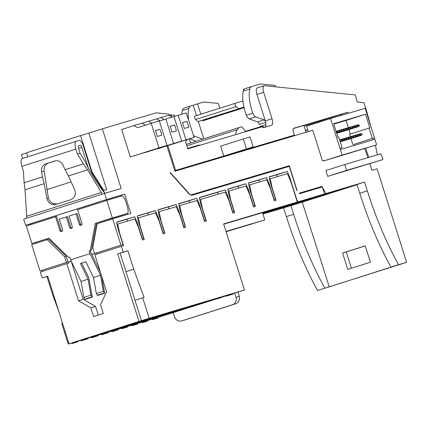 <?xml version="1.0" encoding="UTF-8"?>
<svg xmlns="http://www.w3.org/2000/svg" width="428" height="428" viewBox="0 0 428 428"><rect width="100%" height="100%" fill="white"/><g stroke="black" fill="none" stroke-linecap="round" stroke-linejoin="round"><path stroke-width="0.64" d="M191.279 306.443L185.752 308.197L191.279 306.443L191.091 305.854L183.088 308.278M191.139 306.48L190.952 305.897M179.043 310.15L185.747 308.187L185.565 307.614M147.719 320.968L142.192 322.728L147.719 320.968L147.537 320.385L137.554 323.477M147.58 321.011L147.398 320.422M142.192 322.728L142.01 322.14M160.265 315.666L163.004 314.837L162.822 314.254L163.17 314.147L163.352 314.73L160.265 315.661M160.714 314.89L162.822 314.254M162.827 314.901L162.64 314.318M155.969 318.571L153.604 319.32L155.963 318.56M155.84 318.641L156.268 318.464M157.681 317.426L158.012 317.967L157.825 317.383M155.38 318.758L155.803 318.63M161.731 315.254L159.269 315.992L161.725 315.233M157.873 316.42L159.542 315.891M159.269 315.992L158.258 316.313M105.09 333.68L107.829 332.845L107.642 332.262L107.99 332.155L108.177 332.738L105.085 333.674M107.037 332.454L107.642 332.262M107.647 332.909L107.465 332.326M153.625 317.619L153.443 317.036L150.961 317.769L149.361 318.277L149.549 318.865L153.625 317.619L151.148 318.352L150.961 317.769M151.148 318.352L149.549 318.865M86.954 339.008L86.766 338.425L81.24 340.18L81.427 340.768L86.954 339.008L86.633 338.468M86.814 339.051L81.427 340.768M189.47 307.031L191.032 306.576C188.604 307.315 188.598 307.304 191.027 306.534L190.069 306.839M191.102 305.881L192.739 305.389L192.926 305.972L190.075 306.855M189.021 307.16L191.027 306.534M192.188 306.207L190.497 306.726L192.188 306.207M221.142 297.599L221.57 297.449M220.741 297.749L221.49 297.487M221.485 296.866L223.191 296.347L223.373 296.93L223.191 296.347M221.223 297.604L221.795 297.417L221.608 296.829M222.924 297.069L222.737 296.486M97.745 335.841L95 336.67L97.745 335.841L97.557 335.258L97.905 335.151L97.964 335.777M96.91 335.461L97.557 335.258M97.563 335.905L97.381 335.322M127.293 326.441L127.651 326.981L125.227 327.73L126.511 327.286M123.639 328.201L124.96 327.816M125.597 327.613L124.088 328.073L125.597 327.613M125.891 327.522L127.196 327.12L125.891 327.522M203.359 302.874L199.93 303.912L203.359 302.874L203.177 302.286L200.737 303.035M203.182 302.922L203 302.339M201.524 303.452L201.337 302.869M171.023 312.456L170.697 311.91L165.31 313.628L165.492 314.211L171.023 312.456L170.697 311.91M170.884 312.494L158.558 316.239M221.661 297.423L221.474 296.834L215.947 298.594L216.135 299.177L221.661 297.423L221.34 296.877M221.522 297.46L216.135 299.177M75.002 342.657L78.035 341.694L77.853 341.105L74.954 341.977L75.141 342.56L76.992 342.009L74.071 342.903L73.889 342.314L73.354 342.486L73.536 343.069L74.312 342.865L72.45 343.416L72.262 342.833L71.845 342.967L72.032 343.55L74.991 342.625M78.035 341.694L75.558 342.427L75.371 341.844M75.558 342.427L75.141 342.56M74.959 341.988L73.889 342.314M74.071 342.903L73.536 343.069M73.359 342.507L72.262 342.833M72.45 343.416L72.032 343.55M133.825 325.173L135.719 324.627C138.132 323.862 138.126 323.852 135.703 324.59L137.27 324.135M137.42 323.434L137.72 323.991L135.713 324.617M135.756 324.601L134.29 325.045L135.756 324.601M211.534 300.429L206.007 302.184L211.534 300.429L211.346 299.841L203.182 302.312M211.395 300.467L211.213 299.884M206.007 302.184L205.82 301.601M94.652 336.804L93.695 337.109L94.652 336.804M93.518 337.157L95.663 336.515L93.513 337.141M172.933 311.252L173.281 311.145L173.468 311.728L170.376 312.665L172.939 311.9L172.933 311.252L173.34 311.777M170.842 311.884L172.751 311.317M157.846 317.961L157.525 317.416L152.138 319.133L152.32 319.721L157.846 317.961L157.525 317.416M157.713 318.004L152.32 319.721M107.209 332.995L107.021 332.412L101.495 334.166L101.682 334.755L107.209 332.995L106.888 332.454M107.07 333.038L101.682 334.755M87.665 338.832L84.926 339.661L87.665 338.832L87.483 338.248L87.826 338.141L87.884 338.767M86.782 338.462L87.483 338.248M87.483 338.896L87.301 338.313M117.336 329.988L111.81 331.748L117.336 329.988L117.149 329.405L108.022 332.246M117.197 330.031L117.015 329.448M111.81 331.748L111.622 331.16M181.151 309.449L180.825 308.904L175.437 310.621L175.619 311.204L181.151 309.449L180.825 308.904M181.012 309.487L175.619 311.204M182.729 308.347L183.077 308.24L183.259 308.829L180.172 309.765L182.735 309L182.729 308.347L183.136 308.877M180.969 308.882L182.547 308.411M97.081 336.001L91.555 337.762L97.081 336.001L96.894 335.418L87.858 338.232M96.942 336.044L96.76 335.461M91.555 337.762L91.367 337.173M82.337 340.479L83.925 339.987C86.194 339.297 86.296 339.276 84.23 339.934L84.493 339.837M85.932 339.367L84.225 339.918M84.38 339.869L82.732 340.367L84.38 339.869M232.308 293.656L232.688 293.533L232.875 294.122L229.601 295.117L232.227 294.33L232.308 293.656L232.49 294.239L232.875 294.122M231.618 293.87L232.04 293.747M137.591 323.975L137.409 323.391L131.883 325.146L132.065 325.735L137.591 323.975L137.27 323.434M137.452 324.017L132.065 325.735M150.057 318.721L148.109 319.32L150.057 318.705M150.228 318.667L151.576 318.234M149.367 318.293L147.928 318.737L148.131 319.331M149.276 318.967L149.094 318.384M148.452 319.213L148.27 318.625M160.891 315.463L155.364 317.218L160.891 315.463L160.709 314.874L153.486 317.18M160.757 315.5L160.57 314.917M155.364 317.218L155.182 316.634M169.253 313.05L169.552 312.959C167.45 313.606 167.498 313.585 169.697 312.889L171.575 312.333L169.552 312.959C167.45 313.606 167.498 313.585 169.697 312.889L169.691 312.879M169.408 312.986L169.889 312.815M169.67 312.927L170.103 312.745M116.036 330.464L112.746 331.465L116.031 330.459M209.383 301.109L212.176 300.253L211.994 299.67L213.358 299.263L213.54 299.851L211.346 300.488M212.176 300.253L216.087 299.028M211.015 300.606L209.827 300.986M211.683 300.413L211.427 299.851L211.994 299.67M146.328 321.439L145.204 321.797L146.328 321.439M145.028 321.851L147.232 321.187L145.022 321.829M115.293 330.646L118.032 329.817L117.85 329.234L118.192 329.127L118.379 329.71L115.287 330.641M117.165 329.448L117.85 329.234M117.85 329.881L117.668 329.298M127.464 326.981L127.282 326.398L121.75 328.153L121.937 328.741L127.464 326.981L127.143 326.441M127.325 327.024L121.937 328.741M231.789 294.416L231.601 293.827L226.075 295.588L226.262 296.171L231.789 294.416L231.468 293.87M231.65 294.453L226.262 296.171M180.718 309.631L177.978 310.466L180.712 309.605M201.406 303.436L201.219 302.847L195.692 304.608L195.88 305.191L201.406 303.436L201.085 302.89M201.267 303.473L195.88 305.191M211.357 300.536L157.852 317.453M152.138 319.149L147.574 320.502M131.883 325.162L127.491 326.468M121.755 328.169L118.224 329.218M101.5 334.182L97.937 335.242M81.245 340.196L77.88 341.196M71.851 342.983L68.218 344.064L61.766 323.595L62.558 323.343M58.877 311.67L52.756 295.02L46.925 276.525L42.201 277.927L40.355 272.08L66.805 263.653L78.511 300.788L90.822 307.807L93.588 316.576L103.303 313.483L100.537 304.709L106.577 291.848L94.872 254.714L123.569 245.624L119.605 233.051L117.743 224.01L117.01 224.245M42.591 271.368L42.238 270.234M117.743 224.01L134.836 218.938L138.506 227.445L142.465 240.012L144.268 239.482L140.304 226.91L138.442 217.868L155.53 212.796L159.2 221.297L163.164 233.87L164.967 233.335L161.003 220.762L159.141 211.726L176.229 206.649L179.899 215.156L183.863 227.728L185.661 227.193L181.697 214.621L179.835 205.579L196.928 200.507L200.593 209.008L204.557 221.581L206.36 221.046L202.396 208.473L200.534 199.437L225.272 192.092L228.943 200.593L232.907 213.165L234.704 212.63L230.74 200.058L228.878 191.022L245.972 185.945L249.636 194.451L253.601 207.024L255.404 206.489L251.439 193.916L249.578 184.875L266.665 179.803L270.336 188.304L274.3 200.876L276.097 200.341L272.138 187.769L270.277 178.733L287.365 173.656L291.035 182.162L297.3 202.043L223.619 223.919L244.452 289.997L232.746 293.72M137.302 216.135L147.585 213.085L148.377 214.92M127.678 221.062L126.886 219.227L116.609 222.282M269.137 176.999L276.649 174.768L277.242 176.662M259.512 181.927L258.721 180.092L248.438 183.147M238.813 188.069L238.022 186.239L227.739 189.288M218.12 194.216L217.328 192.381L199.394 197.704M189.77 202.631L188.978 200.796L178.695 203.851M169.076 208.773L168.284 206.938L158.002 209.993M200.534 199.437L199.801 199.667M138.442 217.868L137.709 218.103M159.141 211.726L158.403 211.956M179.835 205.579L179.102 205.815M136.757 322.188L149.185 318.277L142.733 297.808L144.081 297.406L133.723 269.233L127.886 250.738L123.162 252.14L121.322 246.293M135.007 300.269L142.733 297.808M141.449 320.69L138.972 321.428L117.679 253.89L120.15 253.151L141.449 320.69L136.767 322.231M138.972 321.428L68.218 344.064M226.15 295.823L223.309 296.727M244.452 289.997L149.185 318.277M200.941 303.789L204.985 302.532L200.941 303.789M180.691 309.797L184.741 308.54L180.691 309.797M160.446 315.81L164.491 314.553L160.446 315.81M140.197 321.819L144.247 320.561L140.197 321.819M119.952 327.832L123.997 326.575L119.952 327.832M130.075 324.825L134.125 323.568L130.075 324.825M150.319 318.812L154.369 317.56L150.319 318.812M170.569 312.804L174.619 311.547L170.569 312.804M190.813 306.79L194.863 305.539L190.813 306.79M141.101 321.605L122.654 327.5L141.101 321.605M175.517 310.872L173.404 311.525M165.438 314.04L163.346 314.703M173.452 311.675L175.56 311.006M130.979 324.611L112.532 330.502L130.979 324.611M120.857 327.618L102.404 333.508L120.857 327.618M155.262 316.886L153.561 317.41M148.056 319.138L136.008 323.017L148.104 319.309M153.609 317.56L155.305 317.02M148.013 319.01L125.886 326.024L148.04 319.101M151.228 318.598L132.776 324.494L151.228 318.598M205.9 301.852L203.295 302.66M195.821 305.02L192.916 305.945M189.508 307.031L195.874 305.18M203.337 302.815L205.943 301.986M171.473 312.59L153.026 318.48L171.473 312.59M185.645 307.866L183.195 308.625M175.566 311.033L173.458 311.702M168.857 313.173L175.619 311.193M183.243 308.775L185.688 308M165.39 313.879L163.287 314.532M155.311 317.046L153.615 317.587M149.04 319.047L155.364 317.207M163.336 314.676L165.433 314.013M216.028 298.846L213.476 299.637M205.948 302.013L203.348 302.842M200.379 303.789L206.002 302.173M213.524 299.787L216.07 298.979M181.595 309.583L163.148 315.479L181.595 309.583M161.351 315.596L142.899 321.487L161.351 315.596M110.734 330.619L92.282 336.515L110.734 330.619M195.773 304.859L192.857 305.763M185.693 308.026L183.254 308.802M192.905 305.918L195.815 304.993M134.349 323.103L115.758 329.03L134.349 323.103M191.723 306.576L173.27 312.472L191.723 306.576M97.916 335.183L77.864 341.148L86.889 338.184L176.202 311.67L108.006 332.198M108 332.192L97.921 335.194M153.481 317.153L155.123 316.634L153.47 317.121M163.207 314.275L165.251 313.628L163.18 314.179M163.218 314.296L165.315 313.644M173.303 311.215L174.71 310.755L173.292 311.177M173.324 311.274L175.373 310.621L173.308 311.231M173.329 311.29L175.443 310.637M195.698 304.624L192.75 305.415M213.444 299.536L215.953 298.61L213.363 299.29M226.08 295.604L223.197 296.374M232.736 293.688L236.112 292.591L232.698 293.565M223.277 296.615L226.134 295.769M203.257 302.559L205.879 301.783M192.825 305.656L195.751 304.79M183.168 308.524L185.624 307.796M173.372 311.429L175.496 310.803M163.261 314.436L165.369 313.81M147.992 318.94L146.938 319.277L147.997 318.962M153.534 317.319L155.241 316.816M147.938 318.764L136.816 322.284L147.981 318.908M153.459 317.1L154.46 316.763L153.449 317.062M68.983 343.716L47.69 276.178L42.201 277.927M117.679 253.89L123.162 252.14M228.878 191.022L228.145 191.252M249.578 184.875L248.845 185.11M270.277 178.733L269.538 178.963M39.986 270.908L31.693 244.597L47.144 239.675L64.644 256.805L66.436 262.487L39.986 270.908L71.176 261.021L68.683 261.818L69.052 262.985L66.805 263.653M97.108 254.002L96.755 252.878L91.801 254.457L100.366 272.144M297.3 202.043L262.658 213.074M262.637 213.016L280.121 207.446L223.705 224.192M53.548 294.769L52.756 295.02M47.717 276.269L46.925 276.525M125.998 271.694L133.723 269.233M120.166 253.199L127.886 250.738M71.198 261.069L68.683 261.818M96.771 252.927L91.827 254.5M71.16 261.08L83.235 299.386L78.511 300.788M83.235 299.386L95.546 306.4L90.822 307.807M95.546 306.4L98.285 315.083M369.862 163.747L371.927 170.296L377.1 168.76L406.6 262.321L398.505 264.723A171.681 65.698 -107.7 0 1 367.336 190.845L364.57 182.071L325.986 193.526L322.45 187.378L324.526 193.964L298.653 201.642A3.066 1.172 -107.7 0 1 296.604 199.052L289.692 177.122L287.247 171.457L276.665 174.827M287.247 171.457L269.105 176.839L270.346 182.868L275.504 199.239L273.941 199.737M275.504 199.239L274.155 199.641L268.993 183.27L266.548 177.599L248.406 182.986L249.647 189.01L254.81 205.387L253.462 205.788L248.299 189.411L245.849 183.746L227.707 189.128L228.948 195.157L234.111 211.528L232.762 211.93L227.6 195.559L225.155 189.888L199.362 197.543L200.604 203.573L205.766 219.944L204.418 220.345L199.255 203.974L196.805 198.303L178.663 203.691L179.904 209.715L185.067 226.091L183.719 226.487L178.556 210.116L176.111 204.45L157.969 209.832L159.211 215.862L164.373 232.233L163.02 232.634L157.857 216.263L155.412 210.592L137.27 215.98L138.511 222.004L143.674 238.38L142.326 238.776L137.163 222.405L134.713 216.734L126.886 219.227M134.713 216.734L116.571 222.121L117.812 228.151L122.975 244.522L91.801 254.451L89.976 250.68L89.168 250.915L90.024 253.627L100.5 275.257L103.314 291.27L104.657 293.217L101.687 276.333M155.412 210.592L147.585 213.085M176.111 204.45L168.284 206.938M196.805 198.303L188.978 200.796M225.155 189.888L217.328 192.381M245.849 183.746L238.022 186.239M266.548 177.599L258.721 180.092M339.495 132.466L351.912 128.523L339.49 132.434M352.49 127.688L352.308 127.105L352.49 127.688L351.238 128.726L350.687 126.972L349.173 127.453M352.308 127.105L350.687 126.972L352.533 127.036M351.912 128.523L352.715 127.624M344.513 140.571L356.931 136.628L344.503 140.539M357.508 135.794L357.321 135.205L357.508 135.794L356.257 136.832L355.7 135.077L354.186 135.558M357.321 135.205L355.7 135.077L356.374 134.874L357.546 135.141M356.931 136.628L357.733 135.724M346.247 130.46L358.664 126.522L346.236 130.433M359.242 125.682L359.055 125.099L359.242 125.682L357.99 126.72L357.434 124.971L355.925 125.452M359.055 125.099L357.434 124.971L358.108 124.767L359.279 125.035M358.664 126.522L359.466 125.618M90.024 253.627L70.593 259.817L69.737 257.105L68.641 257.458L48.915 238.15L31.907 243.564L26.375 226.021L56.651 216.407L60.99 230.168A1.535 1.418 -106.5 0 0 62.172 231.238M55.528 216.739L59.861 230.499A1.535 1.418 -106.5 0 0 61.648 231.537A1.535 1.418 -106.5 0 0 62.563 229.638L59.267 219.179L66.281 216.948L67.405 216.611L70.706 227.07A1.535 1.418 -106.5 0 0 71.888 228.145M66.281 216.948L69.577 227.407A1.535 1.418 -106.5 0 0 71.364 228.445A1.535 1.418 -106.5 0 0 72.279 226.546L68.983 216.092L76.002 213.861L77.126 213.524L80.421 223.978A1.535 1.418 -106.5 0 0 81.604 225.053M124.404 214.423A6.131 2.349 72.3 0 1 124.388 214.433A6.131 2.349 72.3 0 1 124.371 214.433L96.45 223.031L91.389 250.236L89.976 250.685M48.936 238.166L35.733 242.371L36.23 242.221L36.492 243.067M104.657 293.217L97.643 295.454L96.3 293.506L93.481 277.494L100.5 275.257M96.3 293.506L103.314 291.27M97.231 295.261L104.25 293.025M68.641 257.458L69.743 257.126M76.002 213.861L79.298 224.309A1.535 1.418 -106.5 0 0 81.079 225.353A1.535 1.418 -106.5 0 0 81.994 223.453L77.655 209.693L106.802 200.406L112.334 217.948L95.326 223.368L90.265 250.567L91.389 250.236M90.265 250.567L89.168 250.915M112.334 217.948L127.068 213.577A6.131 2.349 72.3 0 0 127.084 213.572A6.131 2.349 72.3 0 0 127.474 207.061L125.634 201.214A6.131 2.349 72.3 0 0 121.536 196.035L106.802 200.406M95.326 223.368L96.45 223.031M31.907 243.564L36.246 242.275M93.481 277.494L85.851 261.743L80.459 263.461L88.082 279.211L90.902 295.224L92.245 297.171L88.869 277.991L81.662 263.102L85.862 261.765M70.593 259.817L81.069 281.447L88.082 279.211M81.069 281.447L83.883 297.46L90.902 295.224M83.883 297.46L84.819 299.215L91.833 296.979M84.819 299.215L85.226 299.407L92.245 297.171M81.662 263.102L80.459 263.461M122.975 244.522L91.758 254.451M121.707 196.003L121.445 195.168L104.908 200.074L105.176 200.925M110.713 218.489L110.98 219.339M104.908 200.074L30.42 223.801L30.688 224.652M47.144 239.675L48.717 239.204L66.217 256.335L68.009 262.016L71.171 261.01M66.436 262.487L68.009 262.016M340.276 141.829L352.431 137.966L340.271 141.823M353.009 137.126L352.822 136.543L353.009 137.126L351.757 138.164L351.201 136.409L349.687 136.89M352.822 136.543L351.201 136.409L351.875 136.211L353.046 136.478M352.431 137.966L353.234 137.062M341.244 131.027L341.057 130.444L341.244 131.027L339.993 132.065L336.67 133.124L340.667 131.867L339.993 132.065L339.436 130.31L337.927 130.791M341.057 130.444L339.436 130.31L341.282 130.374M340.667 131.867L341.469 130.963M342.261 141.235L354.678 137.297L342.25 141.208M355.256 136.457L355.074 135.874L355.256 136.457L354.004 137.495L353.453 135.746L351.939 136.227M355.074 135.874L353.453 135.746L354.127 135.542L355.299 135.81M354.678 137.297L355.481 136.393M345.744 129.689L345.557 129.106L345.744 129.689L344.492 130.727L336.697 133.21L345.166 130.529L344.492 130.727L343.935 128.978L342.427 129.459M345.557 129.106L343.935 128.978L344.61 128.774L345.781 129.042M345.166 130.529L345.968 129.625M174.726 170.665L223.764 156.086L253.183 146.863L230.515 154.085L294.405 135.114L234.79 152.962L228.317 155.022L228.418 155.348M206.676 161.324L174.763 170.783M228.343 155.113L216.45 158.9M304.083 126.153L318.635 121.52M318.015 122.547A20.234 18.693 -106.5 0 0 318.641 121.509L347.766 112.243A91.972 35.198 -107.7 0 1 348.408 113.254M294.405 135.114L293.298 131.61A3.066 1.172 -107.7 0 1 293.496 128.352L347.766 112.243M306.025 132.306L303.853 125.425L293.207 128.582M365.587 148.361A91.972 35.198 -107.7 0 1 368.802 157.386M341.02 114.388A91.972 35.198 -107.7 0 1 341.581 115.282M370.76 126.158A196.206 75.082 72.3 0 0 363.993 102.699L357.129 102.003L355.368 94.946L264.451 85.707A6.131 2.349 72.3 0 0 264.06 85.744A6.131 2.349 72.3 0 0 263.669 92.255L272.021 118.743A6.131 2.349 -107.7 0 1 271.63 125.249L264.14 127.474A6.131 2.349 -107.7 0 1 263.498 127.448L262.145 127.004A6.131 2.349 72.3 0 0 261.503 126.977L187.785 148.864L185.57 141.845L187.368 139.56M265.301 127.132A6.131 2.349 72.3 0 0 265.531 121.803A6.131 2.349 72.3 0 0 265.274 120.889L256.923 94.406A6.131 2.349 -107.7 0 1 257.314 87.895L264.06 85.744M243.944 107.08L198.073 121.573L244.051 107.551M377.384 154.84A196.206 75.082 72.3 0 0 375.372 145.242M167.862 145.771L175.624 170.381M307.775 130L305.389 130.283M189.299 138.945L190.572 142.995M175.025 116.288L174.34 115.212L170.911 114.865L171.473 116.641M169.574 115.287L170.911 114.865M246.437 148.869L243.302 138.929L220.634 146.146L223.764 156.086M238.551 108.68L236.026 106.615A1.84 0.706 -107.7 0 1 235.09 104.742A1.84 0.706 -107.7 0 1 235.325 103.244A1.84 0.706 -107.7 0 1 235.33 103.239L242.927 100.987M198.073 121.573L195.543 119.508A1.84 0.706 -107.7 0 1 194.606 117.636A1.84 0.706 -107.7 0 1 194.842 116.138A1.84 0.706 -107.7 0 1 194.847 116.132L235.32 103.244L194.842 116.138M253.183 146.863L250.048 136.923L243.302 138.929M199.865 145.279L199.074 145.017L188.951 148.024L189.09 148.473M305.474 130.561A20.234 18.693 -106.5 0 0 307.807 130.096M275.445 86.825L275.001 85.413L260.497 83.936L251.616 86.574A12.262 4.692 72.3 0 0 251.584 86.584A12.262 4.692 72.3 0 0 249.802 89.035A24.524 9.384 72.3 0 0 252.825 113.147A6.131 2.349 72.3 0 0 255.687 116.823L264.06 119.861A3.066 1.172 -107.7 0 1 265.531 121.803M234.79 152.962L234.935 153.411M264.75 127.293L262.064 126.319L251.942 129.326L251.434 129.968M196.195 141.208L189.652 138.833M181.766 114.217A24.524 9.384 -107.7 0 1 182.328 110.52A12.262 4.692 -107.7 0 1 184.115 108.075A12.262 4.692 -107.7 0 1 184.147 108.065L190.556 106.021M343.994 131.129L356.412 127.191L343.989 131.096M356.989 126.351L356.808 125.768L356.989 126.351L355.738 127.389L355.187 125.634L353.672 126.116M356.808 125.768L355.187 125.634L355.861 125.436L357.032 125.704M356.412 127.191L357.214 126.287M346.76 139.903L359.178 135.96L346.75 139.87M359.755 135.125L359.574 134.542L359.755 135.125L358.504 136.163L357.952 134.408L356.438 134.89M359.574 134.542L357.952 134.408L359.798 134.472M359.178 135.96L359.98 135.055M349.013 139.234L361.43 135.291L349.002 139.202M362.008 134.456L361.82 133.873L362.008 134.456L360.756 135.494L360.199 133.739L358.691 134.221M361.82 133.873L360.199 133.739L362.045 133.804M361.43 135.291L362.232 134.387M166.968 146.055L174.908 171.232L312.815 130.294L322.402 160.698L323.584 160.35L323.766 160.933L376.651 144.835L365.127 108.289L330.593 118.54L342.116 155.086L376.651 144.835M323.766 160.933L342.116 155.086M308.294 131.637L306.576 126.19L330.593 118.54M340.859 147.788L341.325 149.249L373.944 139.565L373.484 138.105L372.301 138.453L369.027 128.074L369.819 127.844L365.528 114.244L333.696 123.697L337.981 137.292L338.773 137.056L342.042 147.435L340.859 147.788M354.389 145.37L354.052 144.29L373.484 138.105M354.052 144.29L372.301 138.453M350.361 136.682L349.596 134.264L369.027 128.074M352.87 144.643L350.971 138.624M348.376 127.656L346.097 120.434L365.528 114.244M350.382 134.012L348.991 129.604M346.097 120.434L333.819 124.077M340.87 147.81L342.042 147.435M354.742 127.02L354.555 126.437L354.742 127.02L353.491 128.058L354.165 127.86L341.737 131.765M350.243 128.357L350.056 127.774L350.243 128.357L348.991 129.395L349.665 129.192L337.237 133.103M340.249 141.748L347.932 139.298L340.244 141.732M348.51 138.463L348.322 137.88L348.51 138.463L347.258 139.501L346.701 137.746L345.187 138.228M348.322 137.88L346.701 137.746L348.547 137.811M347.932 139.298L348.734 138.394M338.992 131.696L338.81 131.112L338.992 131.696L336.654 133.081L338.414 132.53L337.74 132.733L337.189 130.979L336.103 131.326M338.81 131.112L337.189 130.979L339.035 131.043M338.414 132.53L339.217 131.631M299.177 193.247L318.395 187.544L318.667 188.026M324.526 193.964L262.824 213.609M299.097 193.194A6.131 2.349 72.3 0 0 300.263 193.488L322.214 186.972L321.899 186.426L299.097 193.194M262.69 213.176L301.157 201.278L262.803 213.54M268.993 183.27L268.265 183.5M254.81 205.387L253.242 205.884M248.299 189.411L247.566 189.647M234.111 211.528L232.548 212.026M227.6 195.559L226.867 195.789M205.766 219.944L204.199 220.441M199.255 203.974L198.522 204.204M185.067 226.091L183.505 226.589M178.556 210.116L177.823 210.351M164.373 232.233L162.806 232.73M157.857 216.263L157.13 216.493M143.674 238.38L142.107 238.878M137.163 222.405L136.43 222.64M30.442 223.86L25.605 225.299L23.668 219.157L104.635 193.37L121.172 188.464L102.367 128.817L156.247 112.821L168.819 114.099L169.841 115.71M22.604 158.424L21.4 154.604L26.622 152.94M406.6 262.321L317.539 290.51A171.681 65.698 -107.7 0 1 286.369 216.632L283.604 207.858L262.947 213.995M190.744 195.05L285.428 166.941L284.887 167.113L285.786 166.845L285.952 167.364M120.953 245.121L112.655 218.81L130.765 213.433L124.682 194.135L106.572 199.512L104.635 193.37M364.693 148.644A91.972 35.198 -107.7 0 1 367.903 157.654M190.658 195.013A12.262 4.692 72.3 0 0 192.247 195.179L289.258 166.38L296.171 188.309A6.131 2.349 72.3 0 0 297.198 190.792L289.296 165.732L190.658 195.013M190.134 194.74L170.307 172.596L170.018 172.682L188.491 193.306A12.262 4.692 72.3 0 0 190.134 194.74M382.83 159.617L327.714 176.389L325.874 170.542L344.765 164.523L380.984 153.77L382.83 159.617L346.61 170.371L344.765 164.523M167.059 145.445L130.31 156.974L121.643 129.491L133.836 125.607L137.452 127.672L159.318 120.883L167.059 145.445L158.965 147.847L151.218 123.291M159.355 121.012L173.939 116.544L181.686 141.101L144.889 152.502M173.966 116.625L186.314 112.869L194.055 137.431L157.279 148.874M88.869 133.119L80.544 135.585L92.004 171.933L103.747 190.412L106.663 189.545L88.869 133.119L102.367 128.817M106.663 189.545L103.25 190.631M104.823 193.317C96.701 182.895 89.966 171.997 84.6 160.628L80.079 153.224L78.538 148.334A2.45 0.936 -107.7 0 1 78.693 145.729L80.164 145.295A2.45 0.936 72.3 0 1 81.802 147.366L88.318 168.044M104.935 193.285L92.544 173.789A6.131 2.349 72.3 0 1 91.078 170.558L83.23 145.659A6.131 2.349 -107.7 0 0 79.137 140.48L76.323 141.315A7.356 2.814 72.3 0 0 76.307 141.326A7.356 2.814 72.3 0 0 75.836 149.137L77.377 154.021L83.401 163.881L87.579 169.857L101.399 192.482L102.041 194.2M46.679 189.668L71.118 181.884M76.286 141.331L22.347 158.504A7.356 2.814 72.3 0 0 22.331 158.515A7.356 2.814 72.3 0 0 21.86 166.326L23.401 171.216L24.129 182.756L42.452 176.919L44.191 183.676L46.962 198.555C48.418 203.268 51.387 205.231 55.881 204.434L70.759 199.694C74.889 197.736 76.2 194.414 74.681 189.727L68.421 175.956L65.077 169.718L83.401 163.881M68.421 175.956L87.579 169.857M65.077 169.718L62.975 165.096A7.356 6.8 -106.5 0 0 54.747 161.003A7.356 6.8 -106.5 0 0 54.629 161.035L46.021 163.78A7.356 6.8 -106.5 0 0 41.521 171.928L42.452 176.919M24.129 182.756L25.033 189.781L44.191 183.676M25.033 189.781L26.702 216.274L101.399 192.482M26.702 216.274L26.472 218.269M57.208 204.012L53.377 203.669L51.226 202.476L49.471 200.593L48.401 198.127L44.223 171.125A7.356 6.8 73.5 0 1 48.717 162.977L55.442 160.837M94.502 253.547L92.71 247.866L97.204 223.732L112.655 218.81M289.692 177.122L288.959 177.358M106.572 199.512L25.605 225.299M66.217 256.335L64.644 256.805M121.445 195.168L124.682 194.135M80.079 153.224L77.377 154.021M127.507 214.401L127.228 213.513M170.307 172.596L170.023 172.687M291.543 204.113L291.629 204.391M271.834 210.266L271.957 210.656M267.393 211.678L267.505 212.042M266.05 212.106L266.173 212.491M342.56 253.039L365.228 245.816L370.445 262.171L347.777 269.394L342.56 253.039L346.3 251.926L351.442 268.228M365.255 245.891L346.3 251.926M262.846 213.684L282.384 207.799L262.894 213.834M298.808 202.979L274.38 210.421L298.792 202.926M310.027 199.646L291.869 205.242L310.011 199.598M352.426 186.143L314.655 198.116L352.41 186.094M357.016 184.489L351.024 186.405L357.054 184.618M336.451 190.594L314.452 197.265L336.435 190.54M354.673 185.185L332.674 191.851L354.657 185.131M308.952 199.052L272.08 210.758L308.936 199.009M346.61 170.371L327.714 176.389M340.747 114.469L341.052 115.437M200.812 114.233L197.538 103.854L203.824 101.987L218.323 103.464L219.815 108.182M244.083 107.69L202.883 120.814L202.69 120.198M243.682 90.078L243.414 89.243L244.704 88.831M80.544 135.585L26.568 152.78L27.825 156.76M206.815 161.763L206.671 161.308M145.354 125.153L141.93 123.205L133.836 125.607M159.981 120.814L156.557 118.861L148.457 121.268L151.737 123.136M172.206 117.058L168.926 115.191L160.832 117.593L164.149 119.487M194.055 137.431L185.961 139.833L178.214 115.276M184.345 128.48L182.505 122.633L187.004 121.301L188.844 127.148L184.345 128.48M187.004 121.301L182.531 122.724M185.961 139.833L157.306 148.96M160.832 117.593L156.659 118.92M181.686 141.101L173.586 143.508L165.839 118.947M171.976 132.156L170.13 126.308L174.629 124.971L176.475 130.818L171.976 132.156M174.629 124.971L170.157 126.394M173.586 143.508L144.931 152.63M148.457 121.268L142.091 123.296M157.349 136.495L155.508 130.647L160.008 129.315L161.848 135.162L157.349 136.495M160.008 129.315L155.535 130.738M158.965 147.847L130.31 156.974M275.06 209.875L313.114 197.757L350.345 186.704L312.29 198.822L275.06 209.875M312.06 198.094L312.29 198.822M290.89 205.536L293.656 214.31A171.681 65.698 72.3 0 0 324.825 288.188L329.271 286.872L302.254 202.166L283.604 207.858M364.57 182.071L357.011 184.479L359.777 193.253A171.681 65.698 72.3 0 0 390.946 267.131L329.271 286.872M197.538 103.854L193.221 105.229L196.489 115.614M198.346 121.493L203.798 138.784M193.221 105.229L190.626 106A12.262 4.692 72.3 0 0 190.588 106.01A12.262 4.692 72.3 0 0 188.807 108.455A24.524 9.384 72.3 0 0 188.657 120.305M193.338 135.157A6.131 2.349 72.3 0 0 194.692 136.248L202.674 139.143M265.681 122.456L259.282 124.495A3.066 1.172 72.3 0 0 257.581 121.927L249.208 118.882A6.131 2.349 -107.7 0 1 246.351 115.212A24.524 9.384 -107.7 0 1 243.323 91.094A12.262 4.692 -107.7 0 1 245.105 88.65A12.262 4.692 -107.7 0 1 245.137 88.639L251.552 86.595M398.505 264.723L390.946 267.131M324.825 288.188L317.539 290.51M289.296 165.732L285.786 166.845M321.899 186.426L318.395 187.544M252.825 113.147L246.351 115.212M260.037 126.918A3.066 1.172 72.3 0 0 259.919 126.517L265.932 124.607M251.942 129.326L245.463 131.385L245.1 131.845M92.004 171.933L91.635 172.051M103.747 190.412L103.212 190.578M188.951 148.024L187.646 148.441M325.986 193.526L262.835 213.642M357.08 184.703L302.254 202.166M235.651 134.654A19.009 7.276 -107.7 0 1 237.24 129.732L238.915 127.603L241.681 126.779L245.731 131.3M238.915 127.603L186.763 144.209L186.442 144.616M336.558 131.781L336.745 132.364L336.783 131.712L336.237 131.754M336.178 131.573L336.783 131.712M336.552 132.76L336.97 132.295M340.207 141.614L341.18 141.304L340.201 141.598M341.758 140.464L341.576 139.881L341.758 140.464L340.506 141.502L339.955 139.753L339.65 139.849M341.576 139.881L339.955 139.753L340.629 139.549L341.801 139.817M341.18 141.304L341.983 140.4M347.991 129.026L347.809 128.437L347.991 129.026L346.739 130.064L336.713 133.258L347.413 129.861L346.739 130.064L346.188 128.309L344.674 128.791M347.809 128.437L346.188 128.309L346.862 128.106L348.034 128.373M347.413 129.861L348.215 128.956M340.223 141.657L343.433 140.635L340.217 141.647M344.01 139.801L343.823 139.212L344.01 139.801L342.758 140.839L342.202 139.084L340.688 139.565M343.823 139.212L342.202 139.084L342.876 138.881L344.048 139.148M343.433 140.635L344.235 139.731M350.056 127.774L348.435 127.64L348.991 129.395L337.248 133.135M350.281 127.704L349.109 127.437L346.926 128.122M349.665 129.192L350.468 128.288M354.555 126.437L352.934 126.303L353.491 128.058L341.747 131.797M354.78 126.367L353.608 126.105L351.425 126.784M354.165 127.86L354.967 126.956M340.265 141.791L350.179 138.635L340.26 141.78M350.757 137.795L350.575 137.211L350.757 137.795L349.505 138.833L348.954 137.078L347.44 137.559M350.575 137.211L348.954 137.078L350.8 137.142M350.179 138.635L350.981 137.73M346.257 139.132L346.075 138.549L346.257 139.132L345.005 140.17L340.233 141.689L345.68 139.967L345.005 140.17L344.454 138.415L342.94 138.897M346.075 138.549L344.454 138.415L346.3 138.479M345.68 139.967L346.482 139.063M336.686 133.183L342.914 131.198L336.681 133.167M343.491 130.358L343.31 129.775L343.491 130.358L342.24 131.396L341.688 129.641L340.174 130.123M343.31 129.775L341.688 129.641L342.363 129.443L343.534 129.711M342.914 131.198L343.716 130.294M226.021 231.543L227.947 230.927L226.016 231.521M228.643 230.767L230.804 230.082L228.638 230.746M231.5 229.922L233.661 229.231L231.495 229.9M236.518 228.386L233.233 229.408L236.518 228.386M237.219 228.226L239.375 227.536L237.208 228.204M240.076 227.375L242.232 226.69L240.065 227.354M242.933 226.53L245.089 225.84L242.922 226.503M245.79 225.679L247.946 224.989L245.779 225.658M248.647 224.828L250.803 224.144L248.636 224.807M251.504 223.983L253.66 223.293L251.493 223.962M254.36 223.132L256.516 222.448L254.35 223.111M257.217 222.287L259.373 221.597L257.207 222.266M226.059 231.655L226.808 231.414L226.054 231.639M227.503 231.254L229.665 230.569L227.498 231.232M230.36 230.408L232.522 229.718L230.355 230.387M233.217 229.558L235.379 228.873L233.212 229.536M236.074 228.713L238.236 228.022L236.069 228.686M238.931 227.862L241.092 227.177L238.926 227.84M241.788 227.017L243.949 226.326L241.783 226.99M244.645 226.166L246.806 225.476L244.639 226.144M247.502 225.315L249.663 224.63L247.496 225.294M252.52 223.78L249.235 224.802L252.52 223.78M226.091 231.757L264.809 219.906L225.989 231.43M264.809 219.906L262.53 212.668M173.19 312.691L174.581 316.864A6.131 5.666 -106.5 0 0 181.691 320.92A6.131 5.666 -106.5 0 0 181.788 320.893L232.42 304.763A6.131 5.666 -106.5 0 0 236.005 297.3L234.753 293.084M184.853 319.984A6.131 5.666 -106.5 0 0 184.95 319.951A6.131 5.666 -106.5 0 0 185.051 319.925L235.684 303.794A6.131 5.666 -106.5 0 0 239.268 296.331L237.995 292.051M201.47 303.468L201.288 302.885M124.371 214.433L127.068 213.577M59.861 230.499L60.99 230.168M69.577 227.407L70.706 227.07M79.298 224.309L80.421 223.978M256.923 94.406L263.669 92.255M265.274 120.889L272.021 118.743M195.543 119.508L236.026 106.615M298.653 201.642L262.664 213.101M78.565 145.804L80.164 145.295M78.559 148.398L81.802 147.366M21.86 166.326L75.836 149.137M48.717 162.977L46.021 163.78M44.223 171.125L41.521 171.928M48.401 198.127L46.962 198.555M367.336 190.845L359.777 193.253M188.807 108.455L182.328 110.52M194.692 136.248L193.777 136.537M249.802 89.035L243.323 91.094M255.687 116.823L249.208 118.882M264.06 119.861L257.581 121.927M293.656 214.31L286.369 216.632M237.24 129.732L186.817 145.793M239.268 296.331L236.005 297.3M185.051 319.925L181.788 320.893M235.684 303.794L232.42 304.763M124.388 214.433L127.084 213.572M22.331 158.515L76.307 141.326M190.588 106.01L184.115 108.075M251.584 86.584L245.105 88.65M184.95 319.951L181.691 320.92"/></g></svg>
